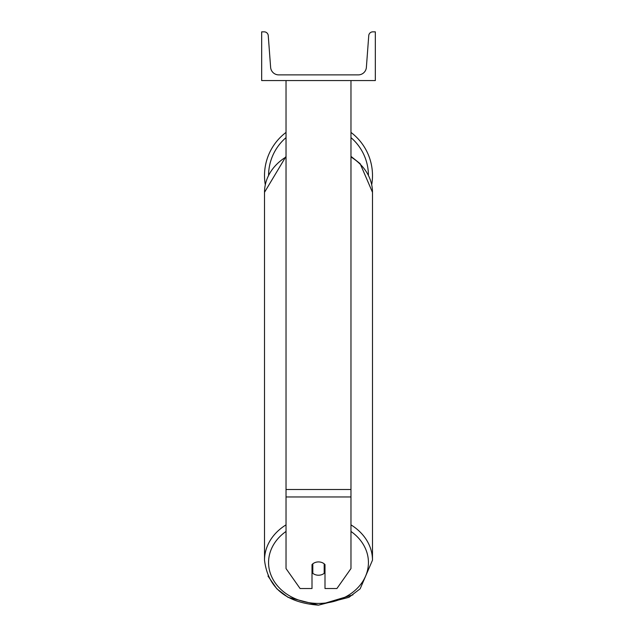 <?xml version="1.0" encoding="UTF-8"?>
<svg xmlns="http://www.w3.org/2000/svg" width="637" height="637" viewBox="0 0 637 637"><rect width="100%" height="100%" fill="white"/><g stroke="black" fill="none" stroke-linecap="round" stroke-linejoin="round"><path stroke-width="0.96" d="M350.971 496.964L286.029 496.964L286.029 568.57L300.091 588.524L312.003 588.524L312.003 564.581A8.122 6.649 0 0 1 318.5 561.922A8.122 6.649 0 0 1 324.997 564.581L324.997 588.524L336.909 588.524L350.971 568.57L350.971 80.565M286.029 496.964L286.029 80.565M350.971 132.416A53.986 53.986 0 0 1 371.713 184.69M265.287 184.69A53.986 53.986 0 0 1 286.029 132.416M375.328 80.565L261.672 80.565L261.672 31.85L264.196 31.85A4.061 4.061 0 0 1 268.249 35.608L270.621 67.363A8.122 8.122 0 0 0 278.719 74.879L358.281 74.879A8.122 8.122 0 0 0 366.379 67.363L368.751 35.608A4.061 4.061 0 0 1 372.804 31.85L375.328 31.85L375.328 80.565M318.5 561.922A8.122 6.649 180 0 0 312.815 563.825L312.815 573.324A8.122 6.649 180 0 0 318.5 575.227A8.122 6.649 180 0 0 324.185 573.324L324.185 563.825A8.122 6.649 180 0 0 318.5 561.922M312.003 568.371A8.122 6.649 180 0 0 312.815 569.128M324.185 563.825L324.185 569.128A8.122 6.649 180 0 0 324.997 568.371M350.971 489.511L286.029 489.511M368.425 175.183A49.933 49.933 0 0 0 350.971 137.624M286.029 137.624A49.933 49.933 0 0 0 268.575 175.183M286.029 524.864A53.986 44.224 180 0 0 264.514 560.194L264.514 543.472M352.914 594.854L318.5 605.15C285.894 602.682 267.898 587.688 264.514 560.194L264.514 192.31A53.986 44.224 0 0 1 286.029 156.981M350.971 531.449A49.933 40.903 0 0 1 365.335 576.7A49.933 40.903 0 0 1 318.5 603.422A49.933 40.903 0 0 1 271.665 576.7A49.933 40.903 0 0 1 286.029 531.449M267.97 576.039L276.856 588.827L288.035 597.323L318.5 605.15L348.965 597.323L360.144 588.827L372.486 560.194A53.986 44.224 180 0 0 350.971 524.864M350.971 156.981A53.986 44.224 0 0 1 372.486 192.31L372.486 560.194M264.514 192.31L286.029 156.376M350.971 156.376L360.144 163.677L372.486 192.31"/></g></svg>
